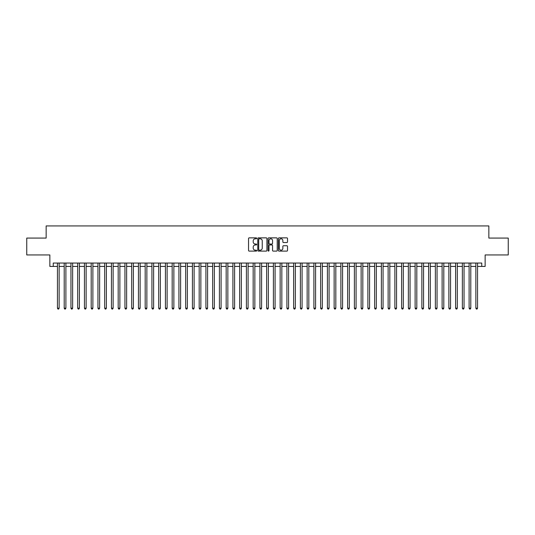 <?xml version="1.0" encoding="UTF-8"?>
<svg xmlns="http://www.w3.org/2000/svg" width="535" height="535" viewBox="0 0 535 535"><rect width="100%" height="100%" fill="white"/><g stroke="black" fill="none" stroke-linecap="round" stroke-linejoin="round"><path stroke-width="0.8" d="M256.7 238.329A0.461 0.461 0 0 0 256.238 237.861L249.203 237.861A0.662 0.662 0 0 0 248.541 238.523L248.541 250.447A0.662 0.662 0 0 0 249.203 251.109L256.238 251.109A0.461 0.461 0 0 0 256.7 250.647A0.461 0.461 0 0 0 256.238 250.186L255.329 250.186A2.12 2.12 0 0 1 253.209 248.066L253.209 247.07A2.12 2.12 0 0 1 255.329 244.95L256.238 244.95A0.461 0.461 0 0 0 256.7 244.488A0.461 0.461 0 0 0 256.238 244.027L255.329 244.027A2.12 2.12 0 0 1 253.209 241.907L253.209 240.91A2.12 2.12 0 0 1 255.329 238.791L256.238 238.791A0.461 0.461 0 0 0 256.7 238.329M286.86 242.536A0.662 0.662 0 0 0 287.522 241.873L287.522 238.523A0.662 0.662 0 0 0 286.86 237.861L279.043 237.861A0.662 0.662 0 0 0 278.381 238.523L278.381 250.447A0.662 0.662 0 0 0 279.043 251.109L286.86 251.109A0.662 0.662 0 0 0 287.522 250.447L287.522 246.408A0.662 0.662 0 0 0 286.86 245.746L283.517 245.746A0.662 0.662 0 0 0 282.854 246.408L282.854 248.414A1.772 1.772 0 0 1 281.082 250.186A1.772 1.772 0 0 1 279.31 248.414L279.31 240.563A1.772 1.772 0 0 1 281.082 238.791A1.772 1.772 0 0 1 282.854 240.563L282.854 241.873A0.662 0.662 0 0 0 283.517 242.536L286.86 242.536M53.239 266.423L53.239 263.046L481.761 263.046L481.761 266.423L485.138 266.423L485.138 254.948L508.25 254.948L508.25 238.075L488.85 238.075L488.85 225.93L46.15 225.93L46.15 238.075L26.75 238.075L26.75 254.948L49.862 254.948L49.862 266.423L57.452 266.423M266.918 238.523A0.662 0.662 0 0 0 266.256 237.861L258.438 237.861A0.662 0.662 0 0 0 257.776 238.523L257.776 250.447A0.662 0.662 0 0 0 258.438 251.109L266.256 251.109A0.662 0.662 0 0 0 266.918 250.447L266.918 238.523M268.744 237.861L276.562 237.861A0.662 0.662 0 0 1 277.224 238.523L277.224 250.447A0.662 0.662 0 0 1 276.562 251.109L273.211 251.109A0.662 0.662 0 0 1 272.549 250.447L272.549 245.612A0.662 0.662 0 0 0 271.887 244.95L269.667 244.95A0.662 0.662 0 0 0 269.005 245.612L269.005 250.647A0.461 0.461 0 0 1 268.543 251.109A0.461 0.461 0 0 1 268.082 250.647L268.082 238.523A0.662 0.662 0 0 1 268.744 237.861M59.144 266.423L64.207 266.423M65.892 266.423L70.954 266.423M72.64 266.423L77.702 266.423M79.387 266.423L84.45 266.423M86.135 266.423L91.197 266.423M92.883 266.423L97.945 266.423M99.63 266.423L104.693 266.423M106.378 266.423L111.44 266.423M113.132 266.423L118.188 266.423M119.88 266.423L124.943 266.423M126.628 266.423L131.69 266.423M133.375 266.423L138.438 266.423M140.123 266.423L145.186 266.423M146.871 266.423L151.933 266.423M153.619 266.423L158.681 266.423M160.366 266.423L165.429 266.423M167.114 266.423L172.176 266.423M173.868 266.423L178.924 266.423M180.616 266.423L185.678 266.423M187.364 266.423L192.426 266.423M194.111 266.423L199.174 266.423M200.859 266.423L205.922 266.423M207.607 266.423L212.669 266.423M214.354 266.423L219.417 266.423M221.102 266.423L226.165 266.423M227.85 266.423L232.912 266.423M234.604 266.423L239.66 266.423M241.352 266.423L246.414 266.423M248.1 266.423L253.162 266.423M254.847 266.423L259.91 266.423M261.595 266.423L266.657 266.423M268.343 266.423L273.405 266.423M275.09 266.423L280.153 266.423M281.838 266.423L286.9 266.423M288.586 266.423L293.648 266.423M295.34 266.423L300.396 266.423M302.088 266.423L307.15 266.423M308.835 266.423L313.898 266.423M315.583 266.423L320.646 266.423M322.331 266.423L327.393 266.423M329.078 266.423L334.141 266.423M335.826 266.423L340.889 266.423M342.574 266.423L347.636 266.423M349.322 266.423L354.384 266.423M356.076 266.423L361.132 266.423M362.824 266.423L367.886 266.423M369.571 266.423L374.634 266.423M376.319 266.423L381.381 266.423M383.067 266.423L388.129 266.423M389.814 266.423L394.877 266.423M396.562 266.423L401.624 266.423M403.31 266.423L408.372 266.423M410.057 266.423L415.12 266.423M416.812 266.423L421.868 266.423M423.559 266.423L428.622 266.423M430.307 266.423L435.37 266.423M437.055 266.423L442.117 266.423M443.803 266.423L448.865 266.423M450.55 266.423L455.613 266.423M457.298 266.423L462.36 266.423M464.046 266.423L469.108 266.423M470.793 266.423L475.856 266.423M477.548 266.423L481.761 266.423M259.167 238.791A0.461 0.461 0 0 0 258.706 239.252L258.706 249.718A0.461 0.461 0 0 0 259.167 250.186L260.13 250.186A2.12 2.12 0 0 0 262.25 248.066L262.25 240.91A2.12 2.12 0 0 0 260.13 238.791L259.167 238.791M272.549 240.596A1.772 1.772 0 0 0 270.777 238.824A1.772 1.772 0 0 0 269.005 240.596L269.005 243.365A0.662 0.662 0 0 0 269.667 244.027L271.887 244.027A0.662 0.662 0 0 0 272.549 243.365L272.549 240.596M59.144 263.046L59.144 308.193L57.452 308.193L57.452 263.046M59.144 308.193L58.636 309.07L57.961 309.07L57.452 308.193M65.892 263.046L65.892 308.193L64.207 308.193L64.207 263.046M65.892 308.193L65.384 309.07L64.708 309.07L64.207 308.193M72.64 263.046L72.64 308.193L70.954 308.193L70.954 263.046M72.64 308.193L72.131 309.07L71.456 309.07L70.954 308.193M79.387 263.046L79.387 308.193L77.702 308.193L77.702 263.046M79.387 308.193L78.879 309.07L78.204 309.07L77.702 308.193M86.135 263.046L86.135 308.193L84.45 308.193L84.45 263.046M86.135 308.193L85.627 309.07L84.958 309.07L84.45 308.193M92.883 263.046L92.883 308.193L91.197 308.193L91.197 263.046M92.883 308.193L92.381 309.07L91.706 309.07L91.197 308.193M99.63 263.046L99.63 308.193L97.945 308.193L97.945 263.046M99.63 308.193L99.129 309.07L98.453 309.07L97.945 308.193M106.378 263.046L106.378 308.193L104.693 308.193L104.693 263.046M106.378 308.193L105.876 309.07L105.201 309.07L104.693 308.193M113.132 263.046L113.132 308.193L111.44 308.193L111.44 263.046M113.132 308.193L112.624 309.07L111.949 309.07L111.44 308.193M119.88 263.046L119.88 308.193L118.188 308.193L118.188 263.046M119.88 308.193L119.372 309.07L118.696 309.07L118.188 308.193M126.628 263.046L126.628 308.193L124.943 308.193L124.943 263.046M126.628 308.193L126.12 309.07L125.444 309.07L124.943 308.193M133.375 263.046L133.375 308.193L131.69 308.193L131.69 263.046M133.375 308.193L132.867 309.07L132.192 309.07L131.69 308.193M140.123 263.046L140.123 308.193L138.438 308.193L138.438 263.046M140.123 308.193L139.615 309.07L138.939 309.07L138.438 308.193M146.871 263.046L146.871 308.193L145.186 308.193L145.186 263.046M146.871 308.193L146.363 309.07L145.694 309.07L145.186 308.193M153.619 263.046L153.619 308.193L151.933 308.193L151.933 263.046M153.619 308.193L153.117 309.07L152.442 309.07L151.933 308.193M160.366 263.046L160.366 308.193L158.681 308.193L158.681 263.046M160.366 308.193L159.865 309.07L159.189 309.07L158.681 308.193M167.114 263.046L167.114 308.193L165.429 308.193L165.429 263.046M167.114 308.193L166.612 309.07L165.937 309.07L165.429 308.193M173.868 263.046L173.868 308.193L172.176 308.193L172.176 263.046M173.868 308.193L173.36 309.07L172.685 309.07L172.176 308.193M180.616 263.046L180.616 308.193L178.924 308.193L178.924 263.046M180.616 308.193L180.108 309.07L179.432 309.07L178.924 308.193M187.364 263.046L187.364 308.193L185.678 308.193L185.678 263.046M187.364 308.193L186.855 309.07L186.18 309.07L185.678 308.193M194.111 263.046L194.111 308.193L192.426 308.193L192.426 263.046M194.111 308.193L193.603 309.07L192.928 309.07L192.426 308.193M200.859 263.046L200.859 308.193L199.174 308.193L199.174 263.046M200.859 308.193L200.351 309.07L199.675 309.07L199.174 308.193M207.607 263.046L207.607 308.193L205.922 308.193L205.922 263.046M207.607 308.193L207.099 309.07L206.43 309.07L205.922 308.193M214.354 263.046L214.354 308.193L212.669 308.193L212.669 263.046M214.354 308.193L213.853 309.07L213.177 309.07L212.669 308.193M221.102 263.046L221.102 308.193L219.417 308.193L219.417 263.046M221.102 308.193L220.601 309.07L219.925 309.07L219.417 308.193M227.85 263.046L227.85 308.193L226.165 308.193L226.165 263.046M227.85 308.193L227.348 309.07L226.673 309.07L226.165 308.193M234.604 263.046L234.604 308.193L232.912 308.193L232.912 263.046M234.604 308.193L234.096 309.07L233.421 309.07L232.912 308.193M241.352 263.046L241.352 308.193L239.66 308.193L239.66 263.046M241.352 308.193L240.844 309.07L240.168 309.07L239.66 308.193M248.1 263.046L248.1 308.193L246.414 308.193L246.414 263.046M248.1 308.193L247.591 309.07L246.916 309.07L246.414 308.193M254.847 263.046L254.847 308.193L253.162 308.193L253.162 263.046M254.847 308.193L254.339 309.07L253.664 309.07L253.162 308.193M261.595 263.046L261.595 308.193L259.91 308.193L259.91 263.046M261.595 308.193L261.087 309.07L260.411 309.07L259.91 308.193M268.343 263.046L268.343 308.193L266.657 308.193L266.657 263.046M268.343 308.193L267.834 309.07L267.166 309.07L266.657 308.193M275.09 263.046L275.09 308.193L273.405 308.193L273.405 263.046M275.09 308.193L274.589 309.07L273.913 309.07L273.405 308.193M281.838 263.046L281.838 308.193L280.153 308.193L280.153 263.046M281.838 308.193L281.336 309.07L280.661 309.07L280.153 308.193M288.586 263.046L288.586 308.193L286.9 308.193L286.9 263.046M288.586 308.193L288.084 309.07L287.409 309.07L286.9 308.193M295.34 263.046L295.34 308.193L293.648 308.193L293.648 263.046M295.34 308.193L294.832 309.07L294.156 309.07L293.648 308.193M302.088 263.046L302.088 308.193L300.396 308.193L300.396 263.046M302.088 308.193L301.579 309.07L300.904 309.07L300.396 308.193M308.835 263.046L308.835 308.193L307.15 308.193L307.15 263.046M308.835 308.193L308.327 309.07L307.652 309.07L307.15 308.193M315.583 263.046L315.583 308.193L313.898 308.193L313.898 263.046M315.583 308.193L315.075 309.07L314.399 309.07L313.898 308.193M322.331 263.046L322.331 308.193L320.646 308.193L320.646 263.046M322.331 308.193L321.823 309.07L321.147 309.07L320.646 308.193M329.078 263.046L329.078 308.193L327.393 308.193L327.393 263.046M329.078 308.193L328.57 309.07L327.901 309.07L327.393 308.193M335.826 263.046L335.826 308.193L334.141 308.193L334.141 263.046M335.826 308.193L335.325 309.07L334.649 309.07L334.141 308.193M342.574 263.046L342.574 308.193L340.889 308.193L340.889 263.046M342.574 308.193L342.072 309.07L341.397 309.07L340.889 308.193M349.322 263.046L349.322 308.193L347.636 308.193L347.636 263.046M349.322 308.193L348.82 309.07L348.145 309.07L347.636 308.193M356.076 263.046L356.076 308.193L354.384 308.193L354.384 263.046M356.076 308.193L355.568 309.07L354.892 309.07L354.384 308.193M362.824 263.046L362.824 308.193L361.132 308.193L361.132 263.046M362.824 308.193L362.315 309.07L361.64 309.07L361.132 308.193M369.571 263.046L369.571 308.193L367.886 308.193L367.886 263.046M369.571 308.193L369.063 309.07L368.388 309.07L367.886 308.193M376.319 263.046L376.319 308.193L374.634 308.193L374.634 263.046M376.319 308.193L375.811 309.07L375.135 309.07L374.634 308.193M383.067 263.046L383.067 308.193L381.381 308.193L381.381 263.046M383.067 308.193L382.558 309.07L381.883 309.07L381.381 308.193M389.814 263.046L389.814 308.193L388.129 308.193L388.129 263.046M389.814 308.193L389.306 309.07L388.637 309.07L388.129 308.193M396.562 263.046L396.562 308.193L394.877 308.193L394.877 263.046M396.562 308.193L396.06 309.07L395.385 309.07L394.877 308.193M403.31 263.046L403.31 308.193L401.624 308.193L401.624 263.046M403.31 308.193L402.808 309.07L402.133 309.07L401.624 308.193M410.057 263.046L410.057 308.193L408.372 308.193L408.372 263.046M410.057 308.193L409.556 309.07L408.88 309.07L408.372 308.193M416.812 263.046L416.812 308.193L415.12 308.193L415.12 263.046M416.812 308.193L416.304 309.07L415.628 309.07L415.12 308.193M423.559 263.046L423.559 308.193L421.868 308.193L421.868 263.046M423.559 308.193L423.051 309.07L422.376 309.07L421.868 308.193M430.307 263.046L430.307 308.193L428.622 308.193L428.622 263.046M430.307 308.193L429.799 309.07L429.123 309.07L428.622 308.193M437.055 263.046L437.055 308.193L435.37 308.193L435.37 263.046M437.055 308.193L436.547 309.07L435.871 309.07L435.37 308.193M443.803 263.046L443.803 308.193L442.117 308.193L442.117 263.046M443.803 308.193L443.294 309.07L442.619 309.07L442.117 308.193M450.55 263.046L450.55 308.193L448.865 308.193L448.865 263.046M450.55 308.193L450.042 309.07L449.373 309.07L448.865 308.193M457.298 263.046L457.298 308.193L455.613 308.193L455.613 263.046M457.298 308.193L456.796 309.07L456.121 309.07L455.613 308.193M464.046 263.046L464.046 308.193L462.36 308.193L462.36 263.046M464.046 308.193L463.544 309.07L462.869 309.07L462.36 308.193M470.793 263.046L470.793 308.193L469.108 308.193L469.108 263.046M470.793 308.193L470.292 309.07L469.616 309.07L469.108 308.193M477.548 263.046L477.548 308.193L475.856 308.193L475.856 263.046M477.548 308.193L477.039 309.07L476.364 309.07L475.856 308.193"/></g></svg>

